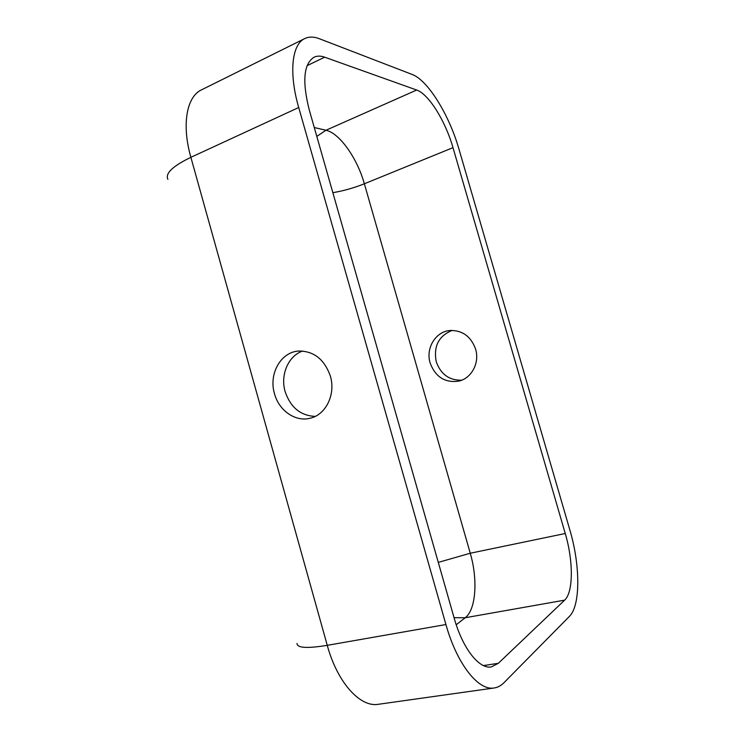 <?xml version="1.0" encoding="UTF-8"?>
<svg xmlns="http://www.w3.org/2000/svg" width="742" height="742" viewBox="0 0 742 742"><rect width="100%" height="100%" fill="white"/><g stroke="black" fill="none" stroke-linecap="round" stroke-linejoin="round"><path stroke-width="1.11" d="M302.653 351.031C288.23 355.91 280.161 374.979 285.132 391.6C290.521 407.441 300.547 415.696 315.211 416.392M330.366 376.111C335.931 394.429 325.784 414.991 309.989 418.265C295.297 422.087 278.899 410.512 274.484 393.705C268.53 374.237 280.587 352.218 298.405 351.059C313.718 350.883 324.365 359.23 330.366 376.111M461.765 380.173C449.29 380.479 440.785 374.348 436.259 361.79C433.328 346.375 438.652 335.903 452.212 330.385M475.594 349.092C479.879 362.819 471.522 378.439 458.704 381.147C444.931 383.002 435.406 376.955 430.137 362.996C425.5 348.276 435.619 331.479 450.069 330.487C462.452 330.236 470.966 336.441 475.594 349.092M298.711 107.516C288.684 72.966 291.819 44.353 304.712 38.603C308.95 36.562 313.847 36.608 319.394 38.742L412.144 74.45C428.051 80.266 449.402 115.418 458.992 149.225L569.856 529.983C580.253 564.792 580.736 605.407 569.364 616.454L503.901 682.77C500.989 685.71 497.743 687.454 494.144 687.982C478.414 691.034 456.896 664.007 445.933 624.541L298.711 107.516L190.87 157.323C181.54 124.693 186.622 96.655 201.462 89.875L304.712 38.603M309.358 110.289C302.04 81.527 303.599 63.84 314.033 57.227C317.112 55.771 320.665 55.761 324.671 57.19L416.67 90.032C428.783 94.058 445.506 121.252 452.991 147.658L565.246 533.507C573.371 560.711 573.51 592.144 564.634 600.148L498.327 663.311L491.352 666.919C479.156 669.367 462.628 648.471 454.206 618.225L309.358 110.289M316.806 136.389L325.97 130.258L416.67 90.032M314.283 127.531L325.97 130.258C339.669 133.143 357.329 158.454 364.359 183.775L452.991 147.658M332.861 192.679C343.518 190.88 354.017 187.911 364.359 183.775L470.252 553.235C477.969 579.27 476.067 609.692 465.215 617.743L564.634 600.148M307.086 65.658L324.671 57.19M483.45 665.583L498.327 663.311M454.058 617.706L465.215 617.743L456.228 624.755M438.29 562.39L470.252 553.235L565.246 533.507M167.905 179.323C165.012 173.48 172.663 166.143 190.87 157.323L327.259 645.336L445.933 624.541M297.023 643.444C296.995 647.989 307.067 648.619 327.259 645.336C337.341 682.529 360.158 707.627 378.346 704.297L494.144 687.982"/></g></svg>
